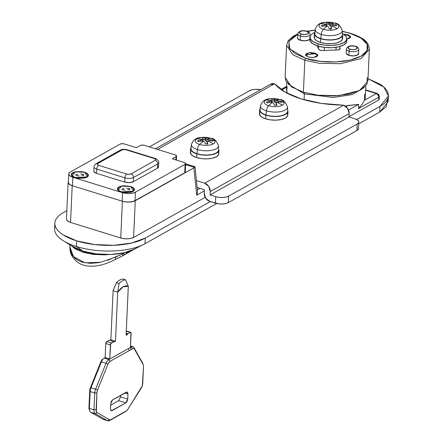 <?xml version="1.0" encoding="UTF-8"?>
<svg xmlns="http://www.w3.org/2000/svg" width="443" height="443" viewBox="0 0 443 443"><rect width="100%" height="100%" fill="white"/><g stroke="black" fill="none" stroke-linecap="round" stroke-linejoin="round"><path stroke-width="0.66" d="M379.335 96.519A3.09 1.246 -177.4 0 1 378.809 97.189L358.442 108.607L362.208 104.138L358.442 108.607L358.636 104.371L348.53 110.036L358.636 104.371L347.644 105.55L345.917 106.519L347.644 105.55L345.252 106.043L358.636 104.371L358.442 108.607L378.809 97.189L379.335 96.535L378.809 94.669L377.159 93.44L376.373 93.567L378.15 94.957C379.07 94.464 379.009 94.619 377.973 95.422C379.009 94.619 379.07 94.464 378.15 94.957L378.809 97.189L378.682 100.013L349.051 116.631L378.682 100.013A3.09 1.246 2.6 0 0 379.208 99.348M72.896 246.696A37.096 14.946 2.6 0 0 82.924 251.12L76.406 246.513A49.461 19.924 -177.4 0 1 63.039 240.61A49.461 19.924 -177.4 0 1 55.237 225.985M364.312 87.487L352.152 94.581L333.363 97.46L304.335 93.877L304.07 99.753L304.335 93.877L333.363 97.46L352.152 94.581L364.312 87.487M362.208 104.138L364.567 100.19A39.571 15.937 2.6 0 0 365.292 97.726M304.562 92.548A3.09 1.539 107.2 0 0 304.335 93.877A3.09 1.539 -72.8 0 1 304.562 92.548M54.6 228.987A49.461 19.924 2.6 0 0 76.406 246.513L76.661 240.859A49.461 19.924 -177.4 0 1 54.86 223.333A49.461 19.924 -177.4 0 1 63.288 212.673C59.628 214.728 57.147 217.026 55.846 219.567C54.539 222.109 54.517 224.701 55.768 227.342C57.025 229.989 59.462 232.481 63.078 234.823L76.661 240.859L76.406 246.513A49.461 19.924 2.6 0 0 144.999 243.728L145.26 238.074L210.32 201.582L145.26 238.074A49.461 19.924 -177.4 0 1 76.661 240.859L94.448 244.542L113.729 245.306L131.571 243.035L145.26 238.074L144.999 243.728L216.71 203.503L144.999 243.728A49.461 19.924 -177.4 0 1 143.338 244.602A49.461 19.924 -177.4 0 1 76.406 246.513L82.924 251.12L96.264 253.883L110.722 254.454L124.106 252.754L133.415 249.542M194.532 167.376L185.595 164.608L194.532 167.376L194.82 166.839L193.868 167.864L194.532 167.376M66.456 219.147A9.275 3.738 2.6 0 0 70.542 222.436L120.745 237.991A9.275 3.738 2.6 0 0 133.609 237.47L205.187 197.323L133.609 237.47L131.045 238.4L127.7 238.827L124.084 238.683L120.745 237.991L70.542 222.436L72.209 185.689A9.275 3.738 -177.4 0 1 68.122 182.4A9.275 3.738 -177.4 0 1 68.421 181.497L68.294 183.153L69.662 184.559L72.209 185.689L122.418 201.249L125.751 201.936L129.367 202.08L132.712 201.654L135.276 200.723L193.868 167.864L196.714 195.191L204.312 190.927L196.714 195.191L197.611 192.312L196.714 195.191L193.868 167.864L135.276 200.723A9.275 3.738 -177.4 0 1 122.418 201.249L72.209 185.689L70.542 222.436L67.995 221.301L66.627 219.9L66.461 219.036M72.735 246.59L82.924 251.12A37.096 14.946 2.6 0 0 133.121 249.686M286.56 87.171L281.587 89.957L286.56 87.171M197.412 189.814L200.014 188.353L197.412 189.814M286.776 82.37L286.449 89.586L287.385 93.384L286.632 91.452L287.191 86.817M364.589 94.043L364.567 100.19L376.373 93.567L365.636 90.239L376.373 93.567A3.09 1.539 -72.8 0 1 377.181 93.445M388.4 95.97L383.893 87.105L368.017 78.688L380.183 84.275C383.804 86.618 386.241 89.109 387.492 91.756C388.749 94.398 388.721 96.989 387.42 99.531C386.119 102.073 383.632 104.371 379.972 106.425L356.615 119.527L379.972 106.425L379.717 112.079L388.14 101.619L388.4 95.97L379.972 106.425L379.717 112.079L358.675 123.879L379.717 112.079L386.23 106.691L387.769 98.772M66.838 210.68L63.288 212.673L66.838 210.68M379.147 99.094L378.682 100.013L378.809 97.189A3.09 2.376 -119.3 0 0 378.15 94.957A3.09 2.376 -119.3 0 0 376.373 93.567L364.567 100.19M120.745 237.991L122.418 201.249L120.745 237.991M133.609 237.47L135.276 200.723L133.609 237.47M288.155 84.032L304.335 93.877L288.155 84.032M185.628 163.877L195.014 166.806L197.611 192.312M343.164 105.146C327.942 104.864 313.965 102.793 301.246 98.916L321.264 103.385L343.164 105.146M349.034 116.996L349.189 113.607L347.672 108.474L343.591 105.279L204.66 183.203A7.11 5.46 60.7 0 1 210.259 191.531L349.189 113.607L349.034 116.996L354.671 118.741L349.034 116.996L210.104 194.92L349.034 116.996M358.465 128.531A9.275 3.738 2.6 0 1 356.881 130.53L357.18 124.029A9.275 3.738 -177.4 0 0 358.758 122.03A9.275 3.738 -177.4 0 0 354.671 118.741L357.219 119.876L358.586 121.277L358.575 122.733L357.18 124.029L228.605 196.144L357.18 124.029L356.881 130.53L228.306 202.645L228.605 196.144L226.035 197.074L222.691 197.5L219.075 197.356L215.741 196.67L215.448 203.171L209.81 201.421A7.11 5.46 60.7 0 1 204.212 193.093L204.367 189.704L197.168 187.472L204.367 189.704L204.212 193.093L205.729 198.226L209.81 201.421L218.781 203.858L222.397 204.001L225.742 203.575L228.306 202.645L356.881 130.53L358.282 129.234L358.293 127.778M215.741 196.67L210.104 194.92L210.259 191.531L349.189 113.607A7.11 5.46 -119.3 0 0 343.591 105.279L204.66 183.203L196.459 180.661L204.66 183.203L208.742 186.398L210.259 191.531L210.104 194.92L215.741 196.67L215.448 203.171A9.275 3.738 2.6 0 0 228.306 202.645L228.605 196.144A9.275 3.738 -177.4 0 1 215.741 196.67M270.18 84.458L274.865 83.976L285.22 92.216L301.246 98.916C288.686 94.957 279.893 89.973 274.865 83.976L274.433 83.843L157.514 149.424L274.433 83.843A7.11 5.46 -119.3 0 0 270.634 84.159M249.597 90.688L252.161 89.757L255.506 89.331L260.711 89.724A9.275 3.738 -177.4 0 0 249.597 90.688L149.374 146.899L249.597 90.688M343.469 34.183L347.888 34.742L347.866 35.307L344.338 34.748M317.769 55.635L315.073 53.703L315.1 53.138L317.825 55.353L313.478 57.524L308.195 57.009L305.587 55.32L306.523 53.481L310.465 52.579L315.1 53.138L317.709 54.827L316.773 56.66L312.83 57.562L308.195 57.009L305.471 54.794L309.818 52.623L315.1 53.138L315.073 53.703L305.498 55.076M322.532 50.546L320.217 50.264A3.09 1.246 -177.4 0 1 318.91 49.422L317.182 45.784L318.91 49.422L320.217 50.264A3.09 1.246 -177.4 0 0 322.532 50.546L337.688 49.926L322.532 50.546M309.784 39.056L308.832 39.92L304.889 40.828L300.26 40.269L300.448 36.033A1.545 0.77 -72.8 0 1 301.378 34.133A4.635 1.866 -177.4 0 1 300.121 31.492A4.635 1.866 -177.4 0 1 306.556 31.231L303.078 30.811L300.121 31.492L299.418 32.865L301.378 34.133L304.85 34.548L307.807 33.873L308.511 32.494L306.556 31.231A1.545 0.77 -72.8 0 1 306.96 31.171A1.545 0.77 107.2 0 0 306.556 31.231A4.635 1.866 -177.4 0 1 307.807 33.873A4.635 1.866 -177.4 0 1 301.378 34.133A1.545 0.77 107.2 0 0 300.448 36.033A6.185 2.492 2.6 0 0 310.028 34.648A6.185 2.492 -177.4 0 1 300.448 36.033L300.26 40.269A6.185 2.492 2.6 0 0 309.618 39.283M358.442 53.171L357.501 55.004L353.558 55.907L348.923 55.353L349.117 51.111A1.545 0.77 -72.8 0 1 350.048 49.217A4.635 1.866 -177.4 0 1 348.791 46.576A4.635 1.866 -177.4 0 1 355.225 46.31L351.748 45.895L348.791 46.576L348.087 47.949L350.048 49.217L353.52 49.633L356.477 48.957L357.18 47.578L355.225 46.31A1.545 0.77 -72.8 0 1 355.624 46.255A1.545 0.77 107.2 0 0 355.225 46.31A4.635 1.866 -177.4 0 1 356.477 48.957A4.635 1.866 -177.4 0 1 350.048 49.217A1.545 0.77 107.2 0 0 349.117 51.111A6.185 2.492 2.6 0 0 358.697 49.732A6.185 2.492 -177.4 0 1 349.117 51.111L348.923 55.353A6.185 2.492 2.6 0 0 358.503 53.968M367.153 77.58L367.092 84.092L360.851 89.868L349.389 94.021L334.448 95.921L318.295 95.284L303.4 92.199L304.85 60.259A1.545 0.77 -72.8 0 1 305.781 58.365L289.849 49.001L288.864 41.459L297.702 34.299L294.999 35.634L288.997 41.193L288.936 47.462L294.828 53.492L305.781 58.365L320.117 61.333L335.667 61.948L350.053 60.115L361.084 56.117L367.092 50.557L367.153 44.289L361.255 38.259L350.308 33.386A1.545 0.77 -72.8 0 1 350.712 33.33A1.545 0.77 107.2 0 0 350.308 33.386C360.868 35.883 377.115 46.736 361.084 56.117C344.156 65.221 314.552 61.859 305.781 58.365A1.545 0.77 107.2 0 0 304.85 60.259L319.303 63.288L340.23 63.709L360.934 58.648L369.362 49.167L360.934 58.648L340.23 63.709L319.303 63.288L304.85 60.259L303.4 92.199L317.852 95.228L338.779 95.649L359.483 90.582L367.911 81.108L369.362 49.167C368.449 40.108 361.222 37.312 350.701 33.325L342.295 31.254M350.308 33.386L342.301 31.403L350.308 33.386M307.204 31.381L315.156 30.174L307.431 31.331M343.259 34.189L347.888 34.742L350.502 36.431L349.56 38.27L346.913 39.062L350.612 36.957L350.59 37.528M340.13 48.558L339.798 47.855L340.13 48.558L339.659 49.478L337.688 49.926C339.482 49.777 340.296 49.317 340.13 48.558L340.185 48.913M346.249 52.867A6.185 2.492 2.6 0 0 348.923 55.353L346.315 53.664L346.21 52.955M297.585 37.782A6.185 2.492 2.6 0 0 300.26 40.269L297.646 38.58L297.541 37.871M297.718 34L293.227 36.26L288.886 39.903L287.906 41.277L286.599 45.407L292.84 54.777L304.85 60.259L292.84 54.777L286.599 45.407L285.148 77.348L291.389 86.717L303.4 92.199L292.026 87.144L285.907 80.881L285.165 77.032M350.712 33.33A1.545 0.77 -72.8 0 1 350.989 33.607M349.117 51.111A6.185 2.492 -177.4 0 1 346.443 48.625A6.185 2.492 2.6 0 0 349.117 51.111M300.448 36.033A6.185 2.492 -177.4 0 1 297.774 33.541A6.185 2.492 2.6 0 0 300.448 36.033M310.427 53.143L315.084 53.703M350.563 37.24L347.866 35.307L347.888 34.742L350.612 36.957M344.333 34.748L347.871 35.313M74.989 177.649L71.987 176.12L75.299 171.795L84.657 172.233L84.524 172.493L84.657 172.233L81.545 171.585L75.044 171.851L72.652 172.72L71.345 173.922L71.334 175.284L72.613 176.596L74.989 177.649L78.101 178.296L84.602 178.031L86.994 177.161L88.301 175.96L88.312 174.597L87.033 173.285L84.657 172.233L87.52 176.829L74.989 177.649M82.907 175.295L83.384 174.326L82.907 175.295M84.308 172.421A8.035 3.239 -177.4 0 1 86.872 176.763A8.035 3.239 -177.4 0 1 75.338 177.455A8.035 3.239 -177.4 0 1 72.143 175.594A8.035 3.239 -177.4 0 1 75.044 172.155A8.035 3.239 -177.4 0 1 84.308 172.421L86.518 173.407L87.703 174.62L87.692 175.882L86.485 177.006L84.259 177.809L78.228 178.058L75.338 177.455L73.128 176.475L71.943 175.262L71.954 173.999L73.161 172.875L75.388 172.072L81.418 171.823L84.308 172.421M121.1 191.941L118.098 190.412L121.404 186.082L130.763 186.52L124.273 185.739L121.155 186.138L118.757 187.007L117.456 188.214L117.439 189.576L118.718 190.883L121.1 191.941L124.212 192.583L130.707 192.323L133.099 191.454L134.406 190.246L134.417 188.884L133.138 187.577L130.763 186.52L133.625 191.116L121.1 191.941M129.013 189.587L129.489 188.613L129.013 189.587M130.419 186.713A8.035 3.239 -177.4 0 1 132.978 191.049A8.035 3.239 -177.4 0 1 121.443 191.747A8.035 3.239 -177.4 0 1 118.248 189.886A8.035 3.239 -177.4 0 1 121.149 186.442A8.035 3.239 -177.4 0 1 130.419 186.713L132.623 187.694L133.814 188.912L133.797 190.174L132.59 191.293L130.364 192.101L124.333 192.345L121.443 191.747L119.233 190.767L118.048 189.549L118.059 188.286L119.272 187.167L121.493 186.359L124.394 185.988L130.419 186.713M172.238 158.793L184.277 162.526L185.584 163.373L185.113 164.287L135.408 192.168L132.839 193.098L129.494 193.525L125.878 193.381L122.545 192.688L72.851 177.289L70.304 176.159L68.936 174.752L68.947 173.296L70.343 172.006L120.047 144.125L122.019 143.67L124.339 143.953L136.378 147.68L140.171 145.553L142.142 145.099L144.462 145.376L175.195 154.906L176.502 155.748L176.032 156.667L172.238 158.793L184.277 162.526A3.09 1.246 -177.4 0 1 185.639 163.622A3.09 1.246 -177.4 0 1 185.113 164.287L184.725 172.77L135.021 200.646L135.408 192.168A9.275 3.738 -177.4 0 1 122.545 192.688L122.163 201.166L72.469 185.767L72.851 177.289A9.275 3.738 -177.4 0 1 68.765 174.005A9.275 3.738 -177.4 0 1 70.343 172.006L120.047 144.125A3.09 1.246 -177.4 0 1 124.339 143.953L136.378 147.68L140.171 145.553A3.09 1.246 -177.4 0 1 144.462 145.376L175.195 154.906A3.09 1.246 -177.4 0 1 176.563 155.997A3.09 1.246 -177.4 0 1 176.032 156.667L172.238 158.793M93.838 170.965L93.944 171.674L96.552 173.363L124.732 182.095L129.362 182.649L133.304 181.746L157.47 168.196L158.406 166.363M68.377 182.483A9.275 3.738 2.6 0 0 72.469 185.767L72.851 177.289L122.545 192.688L122.163 201.166A9.275 3.738 2.6 0 0 135.021 200.646L135.408 192.168L185.113 164.287L184.725 172.77A3.09 1.246 2.6 0 0 185.252 172.1L185.639 163.633M185.196 171.851L184.725 172.77L135.021 200.646L132.457 201.576L129.112 202.002L125.496 201.858L122.163 201.166L72.469 185.767L69.922 184.637L68.549 183.236L68.383 182.372M176.032 156.667L175.888 159.929L176.032 156.667M93.827 171.17A6.185 2.492 2.6 0 0 96.552 173.363L96.746 169.121A6.185 2.492 -177.4 0 1 94.021 166.933A6.185 2.492 -177.4 0 1 94.032 166.801A6.185 2.492 2.6 0 0 94.021 166.917A6.185 2.492 2.6 0 0 96.746 169.121L124.92 177.853L124.732 182.095L96.552 173.363L96.746 169.121L124.92 177.853L124.732 182.095A6.185 2.492 2.6 0 0 133.304 181.746L133.498 177.505A6.185 2.492 -177.4 0 1 124.92 177.853A3.09 1.539 -72.8 0 1 126.776 174.06L129.096 174.337L131.067 173.889L155.227 160.333L155.698 159.419L154.391 158.572L126.216 149.839L123.896 149.562L121.925 150.016L97.765 163.567L97.294 164.486L98.601 165.328L126.776 174.06L98.601 165.328A3.09 1.539 107.2 0 0 96.746 169.121A3.09 1.539 -72.8 0 1 98.601 165.328A3.09 1.246 -177.4 0 1 97.765 163.567A3.09 2.376 -119.3 0 0 96.12 163.7A3.09 2.376 -119.3 0 0 96.076 163.727A3.09 2.376 60.7 0 1 96.114 163.705A3.09 2.376 60.7 0 1 97.765 163.567L121.925 150.016A3.09 2.376 -119.3 0 0 120.274 150.149A3.09 2.376 60.7 0 1 121.925 150.016A3.09 1.246 -177.4 0 1 126.216 149.839A3.09 1.539 -72.8 0 1 127.003 149.717C124.295 149.025 122.052 149.169 120.28 150.149L96.125 163.7C94.935 164.419 94.237 165.494 94.027 166.917M158.716 162.62A6.185 2.492 -177.4 0 1 157.658 163.954L157.47 168.196L133.304 181.746L133.498 177.505L157.658 163.954L157.47 168.196A6.185 2.492 2.6 0 0 158.522 166.861M126.776 174.06A3.09 1.539 107.2 0 0 124.92 177.853A6.185 2.492 2.6 0 0 133.498 177.505A3.09 2.376 -119.3 0 0 131.067 173.889A3.09 1.246 -177.4 0 1 126.776 174.06M131.067 173.889A3.09 2.376 60.7 0 1 133.498 177.505L157.658 163.954A3.09 2.376 -119.3 0 0 155.227 160.333L131.067 173.889M127.019 149.723A3.09 1.539 107.2 0 0 126.216 149.839L154.391 158.572A3.09 1.539 -72.8 0 1 155.2 158.456A3.09 1.539 -72.8 0 1 155.244 158.472A3.09 1.539 107.2 0 0 155.183 158.45A3.09 1.539 107.2 0 0 154.391 158.572A3.09 1.246 -177.4 0 1 155.227 160.333A3.09 2.376 60.7 0 1 157.658 163.954A6.185 2.492 2.6 0 0 158.716 162.636A6.185 2.492 2.6 0 0 158.71 162.548M127.739 189.792L129.926 189.543L129.483 188.613L126.632 188.231M124.118 188.668L121.936 188.917L122.373 189.848L125.225 190.23M81.634 175.5L83.821 175.251L83.378 174.32L80.526 173.938M78.012 174.381L75.825 174.631L76.268 175.561L79.12 175.943M125.834 411.27A6.185 3.073 -72.8 0 1 124.992 411.907L109.499 420.595A6.185 3.073 -72.8 0 1 107.926 420.85A6.185 3.073 -72.8 0 1 107.61 420.712L95.3 413.673A6.185 3.073 -72.8 0 1 93.988 409.836L94.752 392.974A6.185 3.073 -72.8 0 1 95.605 389.175L106.027 363.304A6.185 3.073 -72.8 0 1 108.878 359.517L104.271 358.088L105.141 357.601L105.783 343.469L105.141 357.601L109.753 359.029L105.141 357.601L104.271 358.088L108.878 359.517L109.753 359.029L110.396 344.898A1.545 0.77 -72.8 0 1 111.32 342.998L113.779 341.619L114.1 341.99L115.479 341.215L117.705 292.17A18.551 9.225 -72.8 0 1 128.32 286.217L125.635 279.876C123.447 279.921 121.26 281.144 119.073 283.553L116.437 282.734L113.098 290.741L117.705 292.17L119.073 283.553C121.26 281.144 123.447 279.921 125.635 279.876L122.993 279.057C120.911 279.134 118.724 280.358 116.437 282.734L119.073 283.553L117.705 292.17L123.121 286.798L128.32 286.217L126.094 335.262L127.473 334.487L127.844 333.729L130.303 332.35L130.895 332.422L130.463 347.412L109.753 359.029L110.689 343.757L113.779 341.619L114.1 341.99L115.479 341.215L117.705 292.17L113.098 290.741L110.866 339.787L113.098 290.741L116.437 282.734C118.724 280.358 120.911 279.134 122.993 279.057L125.635 279.876L128.32 286.217L126.094 335.262L127.473 334.487L126.15 334.077L127.473 334.487L127.844 333.729L126.189 333.219L127.844 333.729L130.303 332.35L126.283 331.104L130.303 332.35A1.545 0.77 -72.8 0 1 130.707 332.289A1.545 0.77 -72.8 0 1 131.1 333.28L130.463 347.412L131.333 346.924L130.497 346.664L131.333 346.924A6.185 3.073 -72.8 0 1 132.906 346.67A6.185 3.073 -72.8 0 1 133.985 347.622L142.535 362.856A6.185 3.073 -72.8 0 1 142.978 364.168M105.783 343.469L106.708 341.57L109.166 340.191L106.708 341.57A1.545 0.77 107.2 0 0 105.783 343.469L110.396 344.898L105.783 343.469M109.803 340.385L110.866 339.787L109.803 340.385M131.217 349.483L130.153 347.583L131.217 349.483M103.645 419.482A6.185 3.073 -72.8 0 1 103.003 419.283L90.688 412.245A6.185 3.073 -72.8 0 1 89.647 410.788A6.185 3.073 -72.8 0 1 89.381 408.407L90.145 391.546A6.185 3.073 -72.8 0 1 90.998 387.747L101.414 361.876A6.185 3.073 -72.8 0 1 103.817 358.387A6.185 3.073 -72.8 0 1 104.271 358.088A6.185 3.073 107.2 0 0 101.414 361.876L106.027 363.304L101.414 361.876L90.998 387.747L95.605 389.175L90.998 387.747A6.185 3.073 107.2 0 0 90.145 391.546L94.752 392.974L90.145 391.546L89.381 408.407L93.988 409.836L89.381 408.407A6.185 3.073 107.2 0 0 90.688 412.245L95.3 413.673L90.688 412.245L103.003 419.283L107.61 420.712L103.003 419.283A6.185 3.073 107.2 0 0 103.313 419.421L107.926 420.85M110.706 403.684L112.561 399.885L127.152 392.016L127.961 394.004L127.734 399.088L125.878 402.886L111.282 410.755L110.473 408.767L110.706 403.684L111.298 401.397L112.561 399.885L126.366 392.144L127.545 392.288L127.961 394.004L124.799 393.019L127.961 394.004L127.734 399.088L120.557 396.867L127.734 399.088L127.135 401.369L125.878 402.886L118.707 400.66L125.878 402.886L112.068 410.628L110.706 410.207L112.068 410.628L110.888 410.484L110.473 408.767L110.706 403.684M118.707 400.66L110.634 405.184L118.707 400.66L120.557 396.867L120.629 395.361L120.557 396.867M142.812 363.498A6.185 3.073 107.2 0 0 142.535 362.856L143.089 364.489A4.635 2.309 -72.8 0 1 143.294 364.971A4.635 2.309 -72.8 0 1 143.493 366.754A4.635 2.309 107.2 0 0 143.089 364.489L134.539 349.261L133.681 348.53L132.551 348.735L110.097 361.327L108.923 362.418L107.954 364.168L97.538 390.039A4.635 2.309 107.2 0 0 96.901 392.891L96.347 411.569L97.117 412.627L109.427 419.671A4.635 2.309 107.2 0 0 110.844 419.582L126.338 410.888A4.635 2.309 107.2 0 0 127.817 409.354L142.336 385.775L143.493 366.754L142.729 383.616A4.635 2.309 -72.8 0 1 141.428 387.769L127.817 409.354A4.635 2.309 -72.8 0 1 126.67 410.667A4.635 2.309 -72.8 0 1 126.338 410.888L110.844 419.582A4.635 2.309 -72.8 0 1 109.427 419.671L107.61 420.712L95.3 413.673L97.117 412.627L109.427 419.671L107.61 420.712A6.185 3.073 107.2 0 0 109.499 420.595L124.992 411.907A6.185 3.073 107.2 0 0 125.435 411.613L126.665 410.672M102.926 359.107L101.752 360.198L100.782 361.948L90.366 387.819L89.724 390.665L89.17 409.349M129.334 350.54L128.265 348.641L129.334 350.54M111.32 342.998L106.708 341.57L111.32 342.998M113.779 341.619L109.166 340.191L113.779 341.619M115.479 341.215L110.866 339.787L115.479 341.215M103.828 358.381L102.593 359.323A4.635 2.309 107.2 0 0 100.782 361.948L101.414 361.876L100.782 361.948L90.366 387.819L90.998 387.747L90.366 387.819A4.635 2.309 107.2 0 0 89.724 390.665L90.145 391.546L89.724 390.665L88.96 407.527L89.381 408.407L88.96 407.527A4.635 2.309 107.2 0 0 89.159 409.315L89.647 410.788M95.3 413.673L97.117 412.627A4.635 2.309 -72.8 0 1 96.131 409.753L93.988 409.836A6.185 3.073 107.2 0 0 95.3 413.673M93.988 409.836L94.752 392.974L96.901 392.891L96.131 409.753L93.988 409.836M94.752 392.974L96.901 392.891A4.635 2.309 -72.8 0 1 97.538 390.039L95.605 389.175A6.185 3.073 107.2 0 0 94.752 392.974M95.605 389.175L106.027 363.304L107.954 364.168L97.538 390.039L95.605 389.175M106.027 363.304L107.954 364.168A4.635 2.309 -72.8 0 1 110.097 361.327L108.878 359.517A6.185 3.073 107.2 0 0 106.027 363.304M110.097 361.327L132.551 348.735A4.635 2.309 -72.8 0 1 134.539 349.261L133.985 347.622A6.185 3.073 107.2 0 0 131.333 346.924L132.551 348.735M130.463 347.412L109.753 359.029M133.985 347.622L142.535 362.856L143.089 364.489L134.539 349.261L133.985 347.622M272.057 100.932L273.957 100.888L274.654 102.239L273.957 100.888L274.04 99.06L274.76 99.924L274.654 102.239L275.873 102.959L274.654 102.239L274.76 99.924L275.978 100.539L275.873 102.959L276.438 103.036L275.873 102.959L275.978 100.539A37.096 18.451 -72.8 0 1 279.699 99.531A9.912 3.993 2.6 0 0 272.273 98.645A37.096 7.105 87.7 0 1 272.744 99.066A7.575 3.051 -177.4 0 1 274.04 99.06A37.068 7.681 87.3 0 1 274.76 99.924A36.979 20.417 75.7 0 1 275.978 100.539L277.982 100.926L277.927 102.117L277.982 100.926L281.261 101.297A7.575 3.051 -177.4 0 1 281.621 101.818A37.096 33.203 -25.4 0 1 283.885 102.239A9.912 3.993 2.6 0 0 279.699 99.531A37.096 18.451 107.2 0 0 275.978 100.539A36.979 32.981 32.3 0 1 277.982 100.926A37.068 33.297 -23.3 0 1 281.261 101.297L281.216 102.272M271.493 99.16A7.575 3.051 -177.4 0 1 272.744 99.066A37.096 7.105 -92.3 0 0 272.273 98.645A9.912 3.993 2.6 0 0 265.955 100.09A37.096 28.502 60.7 0 1 271.603 100.716A36.979 27.001 -59.3 0 1 271.609 100.716A36.979 7.542 -82.1 0 1 272.096 100.035A37.068 6.518 -91.9 0 0 271.493 99.16L272.096 100.035L271.991 102.344L272.096 100.035L271.609 100.716A37.096 28.502 -119.3 0 0 265.955 100.09A9.912 3.993 -177.4 0 1 272.273 98.645A9.912 3.993 -177.4 0 1 279.699 99.531A9.912 3.993 -177.4 0 1 283.885 102.239A37.096 33.203 154.6 0 0 281.621 101.818A7.575 3.051 -177.4 0 1 281.759 102.344A37.068 33.048 152.6 0 0 278.497 102.017A36.979 26.99 120.6 0 0 276.836 102.339A36.979 7.586 97.9 0 0 276.327 103.236A37.068 6.518 88.1 0 1 276.892 105.074A7.575 3.051 -177.4 0 1 274.344 105.179A37.068 7.681 -92.7 0 0 273.669 103.341A36.979 20.384 -104.3 0 0 272.462 102.516A36.979 32.987 -147.7 0 0 272.456 102.516A37.096 18.451 107.2 0 0 268.635 105.739A9.912 3.993 2.6 0 0 282.379 105.179A37.096 28.502 -119.3 0 0 276.836 102.339A37.096 28.502 60.7 0 1 282.379 105.179A9.912 3.993 2.6 0 0 283.885 102.239A9.912 3.993 -177.4 0 1 282.379 105.179A9.912 3.993 -177.4 0 1 268.635 105.739A4.945 2.459 107.2 0 0 266.442 110.833L266.033 115.086A13.91 5.604 2.6 0 0 287.634 111.791M287.889 112.001A14.22 5.726 -177.4 0 1 265.861 115.186L265.695 118.857A14.22 5.726 2.6 0 0 287.723 115.678M287.429 107.632A13.517 5.443 -177.4 0 1 266.442 110.833A13.517 5.443 2.6 0 0 287.429 107.632M281.532 102.311A4.945 2.459 107.2 0 0 281.477 101.569M280.247 99.586A4.945 2.459 107.2 0 0 279.699 99.531A4.945 2.459 -72.8 0 1 280.247 99.586M260.08 109.305A13.91 5.604 2.6 0 0 266.033 115.086L266.442 110.833A13.517 5.443 -177.4 0 1 260.661 105.218A13.517 5.443 2.6 0 0 266.442 110.833A4.945 2.459 -72.8 0 1 268.635 105.739A9.912 3.993 -177.4 0 1 265.955 100.09A9.912 3.993 2.6 0 0 268.635 105.739A37.096 18.451 -72.8 0 1 272.456 102.516A36.979 32.987 -147.7 0 0 270.446 102.344A37.068 33.297 156.7 0 0 267.123 102.937A7.575 3.051 -177.4 0 1 266.625 101.89A37.068 33.048 -27.4 0 1 269.925 101.253A36.979 27.001 -59.3 0 1 271.603 100.716L271.531 102.422L271.609 100.716L269.925 101.253L269.876 102.427L269.925 101.253L266.625 101.89L267.123 102.937L270.446 102.344M287.634 109.953L287.723 112.4L285.585 114.383L281.648 115.806L276.521 116.459L270.978 116.243L265.861 115.186L261.957 113.447L259.853 111.298L260.091 108.701M260.179 109.1L260.157 111.287L262.212 113.386L266.033 115.086L271.038 116.121L276.46 116.337L281.477 115.701L285.325 114.305L287.424 112.361L287.69 111.043M259.543 113.131A14.22 5.726 2.6 0 0 265.695 118.857L265.861 115.186A14.22 5.726 -177.4 0 1 259.709 109.46M259.709 112.738L259.687 114.97L261.791 117.124L265.695 118.857L270.806 119.915L276.354 120.136L281.482 119.483L285.414 118.059L287.557 116.077L287.579 113.84M276.327 103.236L276.222 105.55L276.327 103.236L276.892 105.074L274.344 105.179L273.669 103.341M281.759 102.344L278.497 102.017M273.957 100.888L274.04 99.06M326.258 22.72A7.575 3.051 -177.4 0 1 327.515 22.621A37.096 7.105 -92.3 0 0 327.045 22.2A9.912 3.993 2.6 0 0 320.726 23.645A37.096 28.502 60.7 0 1 326.375 24.271L326.375 24.271A36.979 7.542 -82.1 0 1 326.868 23.59A37.068 6.518 -91.9 0 0 326.258 22.72A37.068 6.518 88.1 0 1 326.868 23.59L326.779 25.511L326.868 23.59A36.979 7.542 97.9 0 0 326.375 24.271A37.096 28.502 -119.3 0 0 320.726 23.645A9.912 3.993 2.6 0 0 323.407 29.293A4.945 2.459 107.2 0 0 321.214 34.388L320.804 38.641A13.91 5.604 2.6 0 0 342.406 35.351M331.657 28.629A7.575 3.051 -177.4 0 1 330.406 28.729A37.096 7.105 87.7 0 1 330.832 30.185A9.912 3.993 2.6 0 0 337.151 28.74A37.096 28.502 -119.3 0 0 331.602 25.893A36.979 7.586 97.9 0 0 331.098 26.79A37.068 6.518 88.1 0 1 331.657 28.629A37.068 6.518 -91.9 0 0 331.098 26.79A36.979 7.586 -82.1 0 1 331.602 25.893A37.096 28.502 60.7 0 1 337.151 28.74A9.912 3.993 -177.4 0 1 330.832 30.185A9.912 3.993 -177.4 0 1 323.407 29.293A9.912 3.993 2.6 0 0 330.832 30.185A37.096 7.105 -92.3 0 0 330.406 28.729A7.575 3.051 -177.4 0 1 329.116 28.734A37.068 7.681 -92.7 0 0 328.435 26.901A36.979 20.384 -104.3 0 0 327.227 26.071L327.227 26.071A37.096 18.451 107.2 0 0 323.407 29.293A37.096 18.451 -72.8 0 1 327.227 26.071A36.979 32.987 -147.7 0 0 325.217 25.899A37.068 33.297 156.7 0 0 321.889 26.497A7.575 3.051 -177.4 0 1 321.396 25.45A37.068 33.048 -27.4 0 1 324.697 24.808A36.979 27.001 -59.3 0 1 326.375 24.271L326.375 24.271A36.979 27.001 120.7 0 0 324.697 24.808A37.068 33.048 152.6 0 0 321.396 25.45M342.201 31.187A13.517 5.443 -177.4 0 1 321.214 34.388A4.945 2.459 -72.8 0 1 323.407 29.293A9.912 3.993 -177.4 0 1 320.726 23.645A9.912 3.993 -177.4 0 1 327.045 22.2A37.096 7.105 87.7 0 1 327.515 22.621A7.575 3.051 -177.4 0 1 328.806 22.615A37.068 7.681 87.3 0 1 329.531 23.485A36.979 20.417 75.7 0 1 330.749 24.094A37.096 18.451 -72.8 0 1 334.471 23.091A9.912 3.993 2.6 0 0 327.045 22.2A9.912 3.993 -177.4 0 1 334.471 23.091A9.912 3.993 -177.4 0 1 337.151 28.74A9.912 3.993 2.6 0 0 334.471 23.091A37.096 18.451 107.2 0 0 330.749 24.094A36.979 32.981 32.3 0 1 332.748 24.481A37.068 33.297 -23.3 0 1 336.032 24.852A7.575 3.051 -177.4 0 1 336.525 25.899A37.068 33.048 152.6 0 0 333.269 25.572A36.979 26.99 120.6 0 0 331.602 25.893A36.979 26.99 -59.4 0 1 333.269 25.572A37.068 33.048 -27.4 0 1 336.525 25.899M346.78 39.621A18.551 7.47 -177.4 0 1 318.046 43.768L317.947 46.033A18.551 7.47 2.6 0 0 346.681 41.88M342.66 35.556A14.22 5.726 -177.4 0 1 320.632 38.74L320.466 42.412A14.22 5.726 2.6 0 0 342.494 39.233M314.851 32.865A13.91 5.604 2.6 0 0 320.804 38.641L321.214 34.388A13.517 5.443 -177.4 0 1 315.427 28.773A13.517 5.443 2.6 0 0 321.214 34.388A13.517 5.443 2.6 0 0 335.268 35.18A13.517 5.443 2.6 0 0 342.256 30.512M336.303 25.866A4.945 2.459 107.2 0 0 336.243 25.124M335.013 23.141A4.945 2.459 107.2 0 0 334.471 23.091A4.945 2.459 -72.8 0 1 335.013 23.141M310.139 38.043L310.111 40.961L312.852 43.768L317.947 46.033L324.614 47.412L331.846 47.7L338.535 46.847L343.668 44.987L346.459 42.401L346.487 39.482M342.406 33.513L342.494 35.955L340.351 37.937L336.42 39.366L331.286 40.02L325.743 39.798L320.632 38.74L316.728 37.002L314.624 34.853L314.862 32.256M314.945 32.655L314.929 34.842L316.983 36.946L320.804 38.641L325.804 39.676L331.231 39.892L336.248 39.255L340.097 37.86L342.19 35.922L342.461 34.598M314.314 36.691A14.22 5.726 2.6 0 0 320.466 42.412L320.632 38.74A14.22 5.726 -177.4 0 1 314.48 33.015M342.467 33.624L343.851 34.416L346.592 37.223L346.564 40.141L343.774 42.722L338.64 44.582L331.945 45.435L324.719 45.153L318.046 43.768L312.952 41.504L310.211 38.702L310.238 35.783L313.035 33.197L314.79 32.367M314.48 36.293L314.458 38.53L316.557 40.678L320.466 42.412L325.577 43.475L331.12 43.691L336.248 43.037L340.185 41.614L342.328 39.632L342.35 37.395M309.923 38.563A18.551 7.47 2.6 0 0 317.947 46.033L318.046 43.768A18.551 7.47 -177.4 0 1 310.022 36.304M326.845 24.094L328.745 24.055L328.806 22.615L328.745 24.055L329.442 25.401L329.531 23.485A37.068 7.681 -92.7 0 0 328.806 22.615M335.988 25.827L336.032 24.852A37.068 33.297 156.7 0 0 332.748 24.481L332.693 25.672L332.748 24.481A36.979 32.981 -147.7 0 0 330.749 24.094A36.979 20.417 -104.3 0 0 329.531 23.485L329.442 25.401L330.655 26.12L330.749 24.094L330.655 26.12L331.408 26.226L329.442 25.401L328.745 24.055M331.01 28.69L331.098 26.79L331.01 28.69M321.889 26.497A37.068 33.297 -23.3 0 1 325.217 25.899A36.979 32.987 32.3 0 1 327.227 26.071A36.979 20.384 75.7 0 1 328.435 26.901A37.068 7.681 87.3 0 1 329.116 28.734M324.641 25.982L324.697 24.808L324.641 25.982M326.297 25.976L326.375 24.271L326.297 25.976M326.474 25.993L326.281 26.303M339.726 49.439L339.859 46.509L339.726 49.439M318.689 46.249L318.578 48.719L318.689 46.249M324.243 50.474L324.381 47.384L324.243 50.474M336.104 47.301L335.982 49.998L336.104 47.301M203.021 139.65L204.921 139.606L205.618 140.957L204.921 139.606L205.004 137.779L205.724 138.648L205.618 140.957L206.837 141.677L205.618 140.957L205.724 138.648L206.947 139.257L206.837 141.677L207.402 141.76L206.837 141.677L206.947 139.257A37.096 18.451 -72.8 0 1 210.669 138.255A9.912 3.993 2.6 0 0 203.243 137.363A37.096 7.105 87.7 0 1 203.708 137.784A7.575 3.051 -177.4 0 1 205.004 137.779A37.068 7.681 87.3 0 1 205.724 138.648A36.979 20.417 75.7 0 1 206.947 139.257L208.946 139.645L208.891 140.835L208.946 139.645L212.225 140.016A7.575 3.051 -177.4 0 1 212.585 140.536A37.096 33.203 -25.4 0 1 214.855 140.963A9.912 3.993 2.6 0 0 210.669 138.255A37.096 18.451 107.2 0 0 206.947 139.257A36.979 32.981 32.3 0 1 208.946 139.645A37.068 33.297 -23.3 0 1 212.225 140.016L212.18 140.99M202.457 137.884A7.575 3.051 -177.4 0 1 203.708 137.784A37.096 7.105 -92.3 0 0 203.243 137.363A9.912 3.993 2.6 0 0 196.925 138.814A37.096 28.502 60.7 0 1 202.573 139.434L202.573 139.434A36.979 7.542 -82.1 0 1 203.066 138.753A37.068 6.518 -91.9 0 0 202.457 137.884L203.066 138.753L202.96 141.068L203.066 138.753L202.573 139.434A37.096 28.502 -119.3 0 0 196.925 138.814A9.912 3.993 -177.4 0 1 203.243 137.363A9.912 3.993 -177.4 0 1 210.669 138.255A9.912 3.993 -177.4 0 1 214.855 140.963A37.096 33.203 154.6 0 0 212.585 140.536A7.575 3.051 -177.4 0 1 212.723 141.062A37.068 33.048 152.6 0 0 209.467 140.736A36.979 26.99 120.6 0 0 207.8 141.057A36.979 7.586 97.9 0 0 207.296 141.954A37.068 6.518 88.1 0 1 207.856 143.792A7.575 3.051 -177.4 0 1 205.308 143.897A37.068 7.681 -92.7 0 0 204.633 142.065A36.979 20.384 -104.3 0 0 203.426 141.234L203.426 141.234A37.096 18.451 107.2 0 0 199.599 144.457A9.912 3.993 2.6 0 0 213.343 143.903A37.096 28.502 -119.3 0 0 207.8 141.057A37.096 28.502 60.7 0 1 213.343 143.903A9.912 3.993 2.6 0 0 214.855 140.963A9.912 3.993 -177.4 0 1 213.343 143.903A9.912 3.993 -177.4 0 1 199.599 144.457A4.945 2.459 107.2 0 0 197.406 149.551L197.002 153.81A13.91 5.604 2.6 0 0 218.604 150.515M218.859 150.725A14.22 5.726 -177.4 0 1 196.83 153.904L196.659 157.581A14.22 5.726 2.6 0 0 218.692 154.397M218.399 146.351A13.517 5.443 -177.4 0 1 197.406 149.551A13.517 5.443 2.6 0 0 218.399 146.351M212.502 141.035A4.945 2.459 107.2 0 0 212.441 140.287M218.665 149.867L218.454 145.725C216.588 140.846 214.168 138.377 211.195 138.299A4.945 2.459 107.2 0 0 210.669 138.255A4.945 2.459 -72.8 0 1 211.211 138.305L201.565 137.419C196.343 137.557 192.982 139.916 191.47 144.496L190.889 148.604M191.049 148.028A13.91 5.604 2.6 0 0 197.002 153.81L197.406 149.551A13.517 5.443 -177.4 0 1 191.625 143.936A13.517 5.443 2.6 0 0 197.406 149.551A4.945 2.459 -72.8 0 1 199.599 144.457A9.912 3.993 -177.4 0 1 196.925 138.814A9.912 3.993 2.6 0 0 199.599 144.457A37.096 18.451 -72.8 0 1 203.426 141.234A36.979 32.987 -147.7 0 0 201.415 141.068A37.068 33.297 156.7 0 0 198.087 141.66A7.575 3.051 -177.4 0 1 197.595 140.614A37.068 33.048 -27.4 0 1 200.895 139.971A36.979 27.001 -59.3 0 1 202.573 139.434L202.495 141.145L202.573 139.434L200.895 139.971L200.84 141.145L200.895 139.971L197.595 140.614L198.087 141.66L201.415 141.068M218.604 148.676L218.692 151.118L216.549 153.101L212.612 154.529L207.485 155.183L201.942 154.961L196.83 153.904L192.921 152.165L190.822 150.016L191.06 147.425M191.143 147.818L191.127 150.005L193.181 152.11L197.002 153.81L202.002 154.845L207.424 155.056L212.446 154.419L216.295 153.023L218.388 151.085L218.659 149.762M190.512 151.855A14.22 5.726 2.6 0 0 196.659 157.581L196.83 153.904A14.22 5.726 -177.4 0 1 190.678 148.178M190.678 151.456L190.656 153.693L192.755 155.842L196.659 157.581L201.775 158.638L207.318 158.854L212.446 158.201L216.383 156.778L218.526 154.795L218.543 152.558M207.296 141.954L207.191 144.268L207.296 141.954L207.856 143.792L205.308 143.897L204.633 142.065M212.723 141.062L209.467 140.736M204.921 139.606L205.004 137.779M129.461 251.22L126.194 253.053M107.721 260.29L123.038 253.623L123.065 252.981L123.038 253.623L124.943 252.554L123.038 253.623A4.635 3.561 60.7 0 1 121.46 256.48A4.635 3.561 60.7 0 1 120.291 256.824M109.41 254.498L104.648 254.863L93.318 254.415L82.869 252.25L74.889 248.706L71.633 245.92M121.482 256.464A4.635 3.561 -119.3 0 0 123.038 253.623L115.568 257.123A4.635 2.01 63.5 0 1 114.986 259.642A4.635 2.01 63.5 0 1 114.837 259.698A4.635 2.01 -116.5 0 0 114.986 259.642A4.635 2.01 -116.5 0 0 115.568 257.123L100.639 262.295L85.012 262.793L73.577 256.696L69.833 246.84L69.883 248.534L71.666 254.06C74.042 257.981 77.608 260.672 82.376 262.129L90.416 263.375L99.132 262.605M109.382 254.498L87.504 253.451L71.644 245.926M123.89 254.67L125.181 253.872M73.228 246.901L63.482 240.887M365.835 85.964L365.314 97.416M54.605 228.782L54.866 223.128M377.159 93.44L365.652 89.874M133.243 249.63L143.493 244.525M379.208 99.359L379.335 96.535M286.593 86.363L280.962 89.519M68.122 182.366L66.456 219.108M270.662 84.142L155.427 148.776M358.465 128.57L358.758 122.069M310.078 34.377C310.094 32.998 309.048 31.929 306.949 31.165C301.988 30.041 298.914 30.927 297.724 33.812L297.535 38.054M358.553 53.697L358.747 49.455C358.764 48.082 357.717 47.013 355.618 46.249C350.657 45.125 347.583 46.006 346.393 48.896L346.199 53.138M315.178 30.024L307.115 31.22M317.825 55.353L317.797 55.918M85.505 177.787L86.911 176.735M131.61 192.079L133.022 191.022M68.383 182.444L68.765 173.966M176.558 156.102L176.375 160.078M94.021 166.906L93.827 171.148M127.003 149.712L155.177 158.444C155.559 157.946 159.807 161.534 158.71 162.636L158.522 166.889M120.014 191.553L118.713 190.379M73.909 177.261L72.608 176.087M132.906 346.67L130.53 345.933M126.089 330.86L130.696 332.289M142.812 363.493L143.294 364.971M288.005 111.376L287.839 115.053M259.925 109.886L260.506 105.777C262.012 101.192 265.379 98.833 270.601 98.7L280.231 99.581C283.199 99.653 285.619 102.128 287.49 107.001L287.695 111.143M259.592 110.085L259.426 113.762M346.93 38.801L346.83 41.066M342.777 34.931L342.611 38.607M314.691 33.441L315.272 29.332C316.784 24.753 320.145 22.394 325.367 22.255L334.997 23.136C337.965 23.208 340.385 25.683 342.256 30.561L342.467 34.704M314.364 33.64L314.198 37.317M309.873 37.118L309.773 39.383M218.975 150.094L218.803 153.771M190.562 148.804L190.396 152.481M137.064 247.726L121.46 256.475L114.981 259.642C97.77 268.519 83.633 267.766 76.462 261.298C70.337 255.251 70.121 252.383 69.839 246.817M69.839 246.84L69.928 244.868"/></g></svg>
